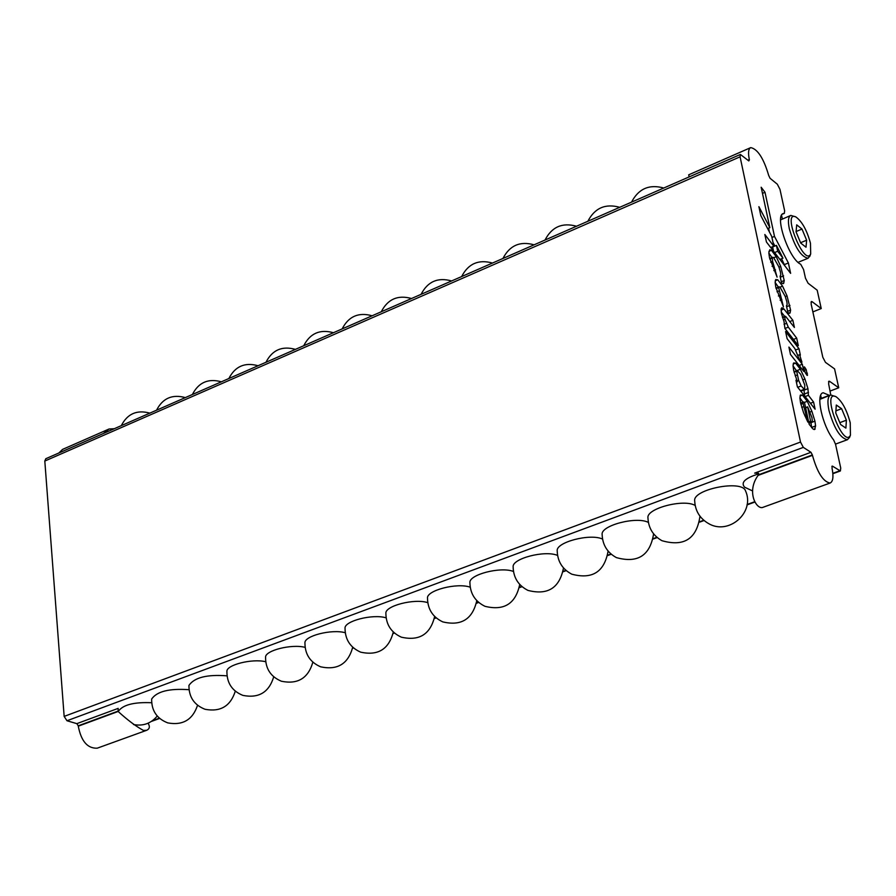 <?xml version="1.0" encoding="UTF-8"?>
<svg xmlns="http://www.w3.org/2000/svg" width="896" height="896" viewBox="0 0 896 896"><rect width="100%" height="100%" fill="white"/><g stroke="black" fill="none" stroke-linecap="round" stroke-linejoin="round"><path stroke-width="1.34" d="M830.424 395.08L819.862 399.37M820.691 395.405L821.374 398.53M790.53 215.533L780.584 219.89M781.57 215.309L782.354 218.971M811.003 302.176L812.157 301.717L821.24 308.549L817.186 290.192L808.114 283.259L805.47 278.186L803.566 269.506L800.699 264.264C788.906 259.056 774.021 215.141 783.451 213.506L782.432 214.122M747.869 160.16L749.314 159.533C747.958 152.701 748.44 148.725 750.747 147.605C757.658 149.083 763.638 158.334 768.667 175.37L770.067 178.293L777.325 184.218L779.957 189.302L784.661 210.896L784.269 213.349M763.482 507.136L763.146 507.259C756.93 510.418 745.875 492.251 758.083 475.406L812.448 455.347C817.331 472.618 823.222 481.846 830.11 483.034C833.078 481.634 833.706 476.582 831.992 467.891L832.418 466.099L840.381 470.971L840.728 468.048L835.565 444.36L833.638 439.936C822.326 425.869 815.315 394.005 823.155 392.75L829.517 395.427M750.478 147.728L688.688 174.821L689.158 176.893M148.086 723.206C150.125 726.544 149.654 728.907 146.664 730.296L143.405 730.408C136.013 726.398 127.59 720.082 118.138 711.469L118.16 708.378L76.843 723.643L78.243 725.816L117.757 711.234M189.022 689.707C169.322 688.296 156.867 691.41 151.648 699.048M227.024 675.842C207.066 674.296 194.376 677.477 188.944 685.406M265.709 661.73C252.056 658.358 226.027 664.966 226.912 671.53M305.099 647.36C291.514 643.754 264.611 650.619 265.574 657.395M345.229 632.733C331.733 628.858 303.901 635.992 304.942 643.014M386.109 617.837C372.725 613.682 343.918 621.107 345.038 628.365M427.762 602.661C414.512 598.203 384.675 605.931 385.885 613.458M470.21 587.205C457.128 582.422 426.205 590.475 427.504 598.259C427.717 609.291 432.813 617.165 442.781 621.891C461.294 626.282 472.629 619.192 476.784 600.6M513.464 571.469C500.606 566.328 468.507 574.728 469.918 582.792C470.187 593.678 475.205 601.518 484.982 606.312C504.134 611.027 515.715 603.736 519.725 584.427M557.57 555.43C544.958 549.909 511.616 558.667 513.15 567.022M602.538 539.078C590.24 533.154 555.565 542.293 557.211 550.962M648.39 522.424C636.462 516.04 600.365 525.594 602.146 534.587M695.173 505.456C683.682 498.579 646.05 508.558 647.965 517.899M745.595 491.042L745.483 490.773C741.966 479.483 692.462 489.373 694.702 500.875M795.782 216.877C801.998 221.346 806.893 230.138 810.466 243.264L810.69 253.915C804.496 267.501 781.469 210.314 795.782 216.877L790.798 215.421C788.267 216.63 787.774 221.088 789.32 228.76C794.662 246.915 800.912 256.738 808.046 258.25L809.973 255.864M796.712 224.84L801.998 229.062L806.635 240.218L806.008 247.229L800.71 243.062L796.051 231.818L796.712 224.84M801.998 229.062L796.074 231.538M806.635 240.218L800.576 242.726M810.97 422.554L811.653 427.739M805.448 406.93L805.739 407.546M799.893 397.835L802.995 402.226M810.566 421.221L811.866 422.206L812.325 421.008L811.933 417.57L807.632 406.829L810.566 421.221L808.662 421.938M807.554 407.154L805.65 407.87M803.096 403.458L807.867 422.094L803.544 412.686L800.565 402.898L799.904 398.082L800.408 395.058L802.424 395.08L807.274 401.318L811.888 411.309L814.934 421.165L815.595 425.936L814.576 429.498L813.154 429.106L809.178 424.334L804.586 402.853L803.645 401.968L803.096 403.458L800.878 404.298M807.576 406.896L805.605 407.635L807.632 406.829M806.389 415.229L804.821 415.822M768.835 253.019L772.038 257.6M784.235 280.538L783.664 283.371L781.558 283.08L780.069 276.158L780.808 274.938L780.45 272.026L778.826 266.762L773.64 257.6L772.766 257.298L772.318 258.037L772.598 261.408L777.09 277.122L769.451 257.477L768.824 252.874L769.787 249.749L771.456 250.32L776.238 256.704L780.696 266.437L784.235 280.538L781.267 281.747M775.533 269.886L773.819 270.592M783.664 283.371L782.846 283.696M772.318 258.037L769.81 259.078M783.922 308.974L792.87 320.32L794.405 327.443L785.646 316.411L784.795 316.859L785.008 319.234L788.29 327.152L796.701 338.139L798.314 345.643L784.941 328.496L784.011 321.496L781.458 313.6L781.133 308.829L781.816 307.765L783.922 308.974L781.01 310.139M781.155 311.92L784.694 316.4M792.87 320.32L789.779 321.552M796.701 338.139L793.464 339.427M784.795 316.859L782.611 317.733M781.57 258.742L784.896 265.922M772.979 242.334L774.917 246.019M768.6 228.166L769.44 232.064M776.429 245.392L777.694 251.272L782.981 258.16L776.429 245.392L772.632 246.971L773.539 251.194M782.981 258.16L779.89 259.437M769.832 227.651L761.163 187.23L765.005 192.293L774.491 236.41L788.379 262.965L790.63 273.347L766.438 241.998L764.848 234.506L773.819 246.221L771.714 236.398L760.805 215.578L758.901 206.651L769.832 227.651L767.614 228.581M765.005 192.293L762.474 193.379M774.491 236.41L771.938 237.474M788.379 262.965L784.594 264.522M777.694 251.272L774.592 252.56M773.819 246.221L770.694 247.509M803.891 371.504L790.485 354.469L788.917 347.088L802.323 364.246L803.891 371.504M802.323 364.246L799.154 365.478M775.141 282.442L775.69 279.552L777.762 279.776L782.555 286.126L787.035 295.893L790.608 310.139L790.048 313.029L787.931 312.805L786.43 305.805L787.158 304.539L786.8 301.594L785.165 296.285L779.968 287.112L779.094 286.832L778.635 287.605L783.451 306.869L775.768 287.123L775.141 282.442L778.389 287.112M781.883 299.555L780.136 300.261M790.608 310.139L787.618 311.326M790.048 313.029L789.152 313.387M778.635 287.605L776.115 288.624M797.339 381.718L793.643 370.261L793.05 365.725L793.598 362.981L795.57 363.104L800.386 369.264L804.944 379.03L807.946 388.674L808.405 395.326L813.579 402.069L815.114 409.203L797.406 386.915L795.984 380.251L797.339 381.718L796.387 382.088M796.712 371.47L798.661 380.397L801.158 385.974L804.608 389.704L804.787 385.157L800.666 374.293L797.216 370.563L794.158 372.456M813.579 402.069L810.41 403.278M808.405 395.326L805.09 396.581M803.981 389.95L804.619 395.987M793.05 365.882L796.499 370.832M798.974 348.678L800.363 355.163L799.568 354.715L801.942 362.208L798.918 358.456L794.886 348.622L787.114 338.699L785.59 331.542L798.974 348.678L795.76 349.944M799.568 354.715L798.09 355.286M804.462 366.912L806.21 369.611L807.341 375.424L805.224 372.613L803.992 368.984L804.462 366.912L803.858 367.147M749.314 159.533L748.194 160.418M758.083 475.406L758.464 473.222L754.645 473.11L810.958 452.301L803.331 447.384L800.509 442.053L740.085 156.822L740.387 154.448L748.81 160.922L749.381 159.891M810.958 452.301L812.37 454.944L758.464 474.835M830.771 394.957L828.643 383.891L828.946 381.181L829.64 381.371L828.52 381.797M812.157 301.717L811.429 301.493L811.138 304.046L822.808 357.269L825.474 362.365L834.568 368.883L838.734 387.778L829.64 381.371M830.2 391.026L838.734 387.778M821.24 308.549L812.862 311.898M97.608 748.037L97.227 748.182C87.517 748.586 81.2 741.25 78.277 726.174L78.243 725.816M76.843 723.643L66.976 720.754L64.154 716.397L44.811 461.048L45.819 458.707L740.331 154.482M114.296 428.702L109.054 429.005L62.563 449.4L58.867 452.984M109.054 429.005L103.41 433.474M758.8 473.838C745.158 478.072 740.443 482.518 744.632 487.2L752.427 490.874M151.648 702.733C133.717 701.96 122.573 704.894 118.227 711.525M846.395 420.19L845.891 428.109L840.582 424.502L835.766 412.922L836.304 405.026L841.613 408.699L846.395 420.19L839.81 422.654M841.613 408.699L835.901 410.85M850.237 422.822L850.427 435.176C843.394 449.59 820.725 389.211 835.968 396.67C842.027 401.083 846.787 409.808 850.237 422.822M835.968 396.67L830.693 394.979C827.758 396.357 827.176 401.475 828.934 410.334C834.176 428.568 840.347 438.346 847.47 439.69L849.654 437.136M821.341 398.362L829.371 395.315M811.328 422.061L808.886 422.979M802.424 395.08L800.027 395.998M807.274 401.318L804.395 402.416M811.888 411.309L810.219 411.936M814.934 421.165L810.992 422.654M815.595 425.936L811.642 427.414M815.136 429.038L813.938 429.486M803.499 406.728L801.73 407.4M771.456 250.32L768.902 251.384M776.238 256.704L773.786 257.723M780.696 266.437L778.971 267.154M783.608 275.856L780.293 277.211M773.808 265.597L772.072 266.314M772.598 261.408L770.683 262.203M783.048 308.168L781.11 308.952M788.29 327.152L784.93 328.485M786.341 323.411L784.045 324.318M785.008 319.234L783.406 319.872M777.762 279.776L775.219 280.806M782.555 286.126L780.013 287.157M787.035 295.893L785.288 296.598M789.958 305.39L786.632 306.723M780.147 295.243L778.389 295.96M778.926 291.021L776.989 291.805M797.026 375.054L795.155 375.771M808.528 392.414L804.608 393.904M807.946 388.674L804.037 390.174M804.944 379.03L803.118 379.736M800.386 369.264L796.466 370.787M795.57 363.104L793.162 364.034M803.813 389.469L800.464 390.757M801.158 385.974L797.72 387.296M798.661 380.397L797.059 381.013M806.21 369.611L804.35 370.328M807.419 373.206L805.818 373.834M807.587 374.965L806.859 375.245M832.418 466.099L831.858 466.312M118.138 711.469L78.277 726.174M740.085 156.822L44.811 461.048M800.509 442.053L64.154 716.397M803.331 447.384L66.976 720.754M839.731 470.814L832.843 473.323M754.813 501.682L747.096 504.493M703.763 520.251L699.731 521.718M656.914 537.286L653.318 538.597M610.982 553.986L607.813 555.139M565.947 570.36L563.203 571.357M521.774 586.421L519.456 587.261M478.442 602.179L476.538 602.862M435.915 617.635L434.448 618.173M394.195 632.811L393.142 633.192M353.248 647.696L352.61 647.931M159.376 718.189L152.454 720.698M784.392 213.326L782.376 214.178M663.757 188.014C649.264 184.016 638.534 188.709 631.546 202.126M619.718 207.312C605.382 203.336 594.765 207.984 587.877 221.256M576.498 226.24C562.307 222.298 551.813 226.89 545.026 240.027M534.094 244.821C520.05 240.901 509.667 245.448 502.958 258.462M492.475 263.054C478.554 259.168 468.283 263.67 461.653 276.55M451.618 280.952C437.83 277.099 427.661 281.557 421.098 294.314M411.499 298.514C397.835 294.706 387.755 299.118 381.27 311.763M372.109 315.773C358.557 311.998 348.578 316.378 342.16 328.899M333.413 332.718C319.973 328.989 310.083 333.323 303.722 345.733M295.411 349.373C282.072 345.677 272.261 349.978 265.966 362.264M258.059 365.736C244.843 362.074 235.11 366.33 228.861 378.526M221.368 381.808C208.242 378.179 198.587 382.413 192.394 394.498M185.304 397.6C172.278 394.016 162.691 398.216 156.554 410.2M149.856 413.134C136.92 409.584 127.4 413.75 121.307 425.634M151.659 698.981C151.48 710.73 156.867 718.704 167.81 722.904C182.806 725.648 192.718 719.768 197.557 705.253M188.944 685.339C188.821 697.021 194.186 705.006 205.027 709.274C220.45 712.197 230.541 706.16 235.301 691.163M226.912 671.451C226.845 683.066 232.176 691.051 242.906 695.397C258.776 698.522 269.046 692.317 273.728 676.794M265.574 657.328C265.552 668.853 270.85 676.827 281.456 681.251C297.797 684.589 308.269 678.216 312.861 662.144M304.942 642.947C304.976 654.371 310.229 662.334 320.701 666.837C337.546 670.41 348.208 663.869 352.71 647.214M345.038 628.32C345.139 639.632 350.336 647.573 360.662 652.154C378.022 655.973 388.909 649.242 393.299 631.982M385.885 613.413C386.042 624.602 391.194 632.52 401.352 637.168C419.272 641.267 430.371 634.357 434.65 616.448M513.139 567.067C513.475 577.763 518.414 585.547 527.979 590.408C547.792 595.482 559.63 587.989 563.494 567.907M557.211 551.04C557.603 561.546 562.453 569.262 571.771 574.179C592.312 579.645 604.419 571.939 608.104 551.051M602.146 534.699C602.594 544.992 607.342 552.63 616.414 557.614C637.706 563.506 650.104 555.576 653.598 533.826M647.965 518.045C648.469 528.102 653.106 535.651 661.898 540.68C684.006 547.042 696.707 538.888 699.978 516.219M694.702 501.054C695.251 510.866 699.776 518.314 708.266 523.387C728.47 535.83 755.35 512.478 745.55 490.918M808.046 258.25L798.078 262.338M810.69 253.915L809.749 256.458M811.866 422.206L808.954 423.304M800.61 403.133L803.645 401.968M769.686 258.563L772.71 257.32M782.466 317.296L785.109 316.232M775.992 288.098L779.094 286.832M797.216 370.563L794.002 371.806M804.608 389.704L800.789 391.171M830.11 483.034L763.146 507.259M146.664 730.296L97.227 748.182M840.381 470.971L832.866 473.704M754.992 502.006L747.029 504.907M704.077 520.52L699.664 522.122M657.227 537.544L653.251 538.989M611.285 554.243L607.746 555.531M566.25 570.618L563.136 571.749M522.066 586.678L519.389 587.653M478.733 602.437L476.482 603.254M436.218 617.893L434.381 618.554M394.486 633.058L393.075 633.573M353.539 647.942L352.542 648.301M313.331 662.558L312.76 662.771M159.656 718.424L151.413 721.414M850.427 435.176L849.408 437.752M847.47 439.69L835.509 444.102M133.482 724.528C143.024 726.342 150.954 723.52 157.248 716.05"/></g></svg>
